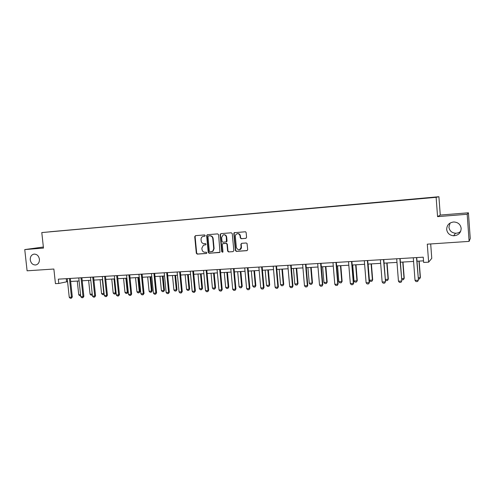 <?xml version="1.0" encoding="UTF-8"?>
<svg xmlns="http://www.w3.org/2000/svg" width="495" height="495" viewBox="0 0 495 495"><rect width="100%" height="100%" fill="white"/><g stroke="black" fill="none" stroke-linecap="round" stroke-linejoin="round"><path stroke-width="0.74" d="M446.669 229.42C447.282 233.219 449.596 235.342 453.618 235.793C458.407 235.416 460.925 232.941 461.173 228.356C460.48 224.34 457.999 222.212 453.736 221.977C449.188 222.589 446.837 225.07 446.669 229.42M450.116 223.022L448.928 227.193C449.503 230.8 451.706 232.817 455.524 233.238C457.547 233.269 459.28 232.601 460.734 231.245M30.257 259.887C30.981 263.389 32.837 265.079 35.826 264.961C38.332 264.25 39.532 262.331 39.421 259.219C38.734 255.816 36.946 254.114 34.05 254.102C31.414 254.733 30.152 256.664 30.257 259.887M205.227 235.533L204.565 234.927L195.488 235.657L194.727 236.647L196.317 253.254L197.251 254.114L206.322 253.483L206.861 252.79L206.198 252.184L205.023 252.271C203.34 252.209 202.337 251.287 202.003 249.505L201.867 248.119L203.457 245.174L205.703 244.808L206.044 244.171L205.382 243.565L204.206 243.651C202.523 243.596 201.521 242.68 201.18 240.898L201.05 239.506C201.019 237.86 201.731 236.814 203.191 236.369L204.763 236.22L205.227 235.533M43.368 247.017L24.75 249.579L27.095 270.808L53.868 269.026L55.446 283.654L58.781 283.462L67.574 281.636M468.418 212.801L440.265 215.065L437.561 216.637L467.187 214.273L468.418 212.801L470.25 238.534L469.118 241.387L427.29 244.171L428.639 262.158L431.764 258.328L430.693 243.942M467.187 214.273L469.118 241.387M245.761 238.38L246.572 237.365L246.139 232.563L245.57 231.759L234.16 232.706L233.819 233.541L235.379 250.513L236.35 251.392L246.881 250.662L247.692 249.653L247.042 243.472L246.182 242.983L241.659 243.317L240.855 244.326L241.115 247.191C239.821 250.544 238.237 250.662 236.356 247.531L235.329 236.35L235.651 234.816C237.507 233.021 238.98 233.355 240.069 235.824L240.267 237.891L241.238 238.726L245.984 238.33M428.639 262.158L423.646 262.449L423.25 257.177L58.317 279.155L58.781 283.462M437.561 216.637L436.132 197.319L41.79 232.57L438.91 196.719L436.132 197.319M24.75 249.579L43.48 248.088L41.79 232.57M218.604 234.748L217.645 233.881L207.343 234.71L206.65 235.7L208.234 252.419L209.181 253.285L219.978 252.271L218.604 234.748M220.919 233.621L231.295 232.792L232.266 233.665L233.832 250.625L233.034 251.627L228.579 251.936L227.613 251.058L226.982 244.208L226.017 243.336L222.583 243.769L222.292 244.555L222.954 251.67L222.837 252.116L221.729 251.751L220.133 234.63L220.919 233.621M432.729 197.524L50.007 231.753L432.729 197.524M440.265 215.065L438.91 196.719M70.667 281.457L79.101 280.962M82.207 280.783L90.789 280.281M93.914 280.096L102.651 279.588M105.782 279.403L114.673 278.883M117.816 278.704L126.868 278.171M130.024 277.986L139.244 277.447M142.411 277.262L151.792 276.717M154.978 276.532L164.526 275.975M167.725 275.789L177.451 275.22M180.663 275.028L190.569 274.453M193.792 274.267L203.878 273.673M207.114 273.488L217.392 272.887M220.64 272.696L231.103 272.083M234.37 271.897L245.031 271.272M248.311 271.081L259.176 270.443M262.461 270.251L273.537 269.608M276.835 269.416L288.121 268.754M291.437 268.562L302.934 267.888M306.269 267.696L317.988 267.009M321.329 266.817L333.284 266.118M336.637 265.92L348.82 265.209M352.193 265.017L364.617 264.287M367.995 264.089L380.667 263.352M384.064 263.154L396.984 262.399M400.393 262.202L413.579 261.428M417 261.23L423.528 260.846M66.262 278.679L66.584 281.692M204.881 236.177L203.346 236.344M204.181 244.963L205.728 244.796M195.643 235.645L195.104 236.585L196.688 253.168L197.623 254.028L206.57 253.403M207.56 234.692L207.015 235.639L208.587 252.332L209.534 253.199L219.7 252.493M208.494 235.929L207.956 236.629L209.342 251.312L210.004 251.918L212.745 251.219L213.741 248.657L212.794 238.596C212.454 236.802 211.439 235.88 209.75 235.83L208.748 235.886M211.841 251.72L213.104 251.132L214.094 248.577L213.741 248.657M208.853 235.868L210.103 235.762C211.798 235.812 212.813 236.734 213.147 238.528L214.094 248.577M233.034 251.627L228.579 251.936M223.418 243.484L226.351 243.262L227.316 244.134L227.954 250.977L228.919 251.85M221.036 233.615L220.479 234.568L222.076 251.67L222.663 252.277M226.32 237.099C225.893 235.28 224.835 234.55 223.134 234.902L221.63 237.464L221.995 241.374L222.954 242.247L226.425 241.77L226.32 237.099L226.661 237.031C226.289 235.323 225.299 234.568 223.684 234.772M226.234 241.95L226.766 241.702L227.026 240.947L226.685 241.022M226.661 237.031L227.026 240.947M237.396 233.64C238.961 233.423 239.964 234.129 240.397 235.762L240.589 237.823L241.56 238.658L246.027 238.318M239.524 249.771C240.811 249.418 241.455 248.533 241.436 247.11L241.115 247.191M241.696 243.317L241.176 244.252L241.436 247.11M234.717 232.52L234.147 233.479L235.707 250.433L236.678 251.312L247.191 250.575M80.666 295.694L79.745 295.744L78.742 294.779L80.555 294.686M77.288 281.067L78.742 294.779M69.455 278.487L71.453 297.186L72.32 296.957L71.385 298.225L70.284 298.281L69.251 297.297L67.246 278.617M70.34 278.431L72.32 296.957M69.251 297.297L71.453 297.186L71.385 298.225M92.342 295.039L91.074 295.181L90.071 294.209L92.243 294.098M88.617 280.405L90.071 294.209M92.256 294.222L92.175 295.125M100.108 279.737L101.555 293.634L103.783 293.523L102.335 279.607M104.148 293.981L103.672 294.556L104.086 293.436M103.672 294.556L102.558 294.612L101.555 293.634M81.013 277.788L83.011 296.623L83.859 296.387L82.925 297.668L81.805 297.724L80.772 296.734L78.779 277.924M81.885 277.738L83.859 296.387M80.772 296.734L83.011 296.623L82.925 297.668M92.738 277.082L94.724 296.047L95.56 295.818L94.625 297.105L93.493 297.161L92.46 296.159L90.467 277.219M93.592 277.033L95.56 295.818M92.46 296.159L94.724 296.047L94.625 297.105M111.752 279.056L113.194 293.052L115.453 292.935L114.011 278.926M116.115 292.898L115.329 293.981L115.453 292.935L116.102 292.749M115.329 293.981L114.203 294.036L113.194 293.052M104.624 276.365L106.611 295.466L107.421 295.237L106.493 296.536L105.342 296.585L104.309 295.583L102.329 276.507M105.46 276.315L107.421 295.237M104.309 295.583L106.611 295.466L106.493 296.536M123.558 278.363L125 292.458L127.289 292.341L125.848 278.233M128.044 292.118L127.147 293.393L127.289 292.341L128.044 292.118L126.627 278.184M127.147 293.393L126.002 293.455L125 292.458M116.684 275.641L118.664 294.878L119.456 294.643L118.528 295.954L117.365 296.01L116.331 294.995L114.351 275.777M117.501 275.591L119.456 294.643M116.331 294.995L118.664 294.878L118.528 295.954M135.531 277.664L136.967 291.858L139.287 291.741L137.858 277.528M140.023 291.518L139.126 292.799L139.287 291.741L140.023 291.518L138.612 277.485M139.126 292.799L137.969 292.861L136.967 291.858M128.917 274.904L130.884 294.284L131.658 294.049L130.736 295.36L129.554 295.422L128.521 294.395L126.553 275.047M129.709 274.855L131.658 294.049M128.521 294.395L130.884 294.284L130.736 295.36M147.671 276.959L149.1 291.252L151.458 291.134L150.028 276.823M152.175 290.912L151.278 292.199L151.458 291.134L152.175 290.912L150.765 276.779M151.278 292.199L150.103 292.26L149.1 291.252M141.323 274.156L143.284 293.677L144.039 293.442L143.117 294.766L141.917 294.822L140.889 293.789L138.922 274.298M142.096 274.106L144.039 293.442M140.889 293.789L143.284 293.677L143.117 294.766M159.984 276.241L161.413 290.633L163.796 290.515L162.372 276.099M164.495 290.293L163.604 291.592L163.796 290.515L164.495 290.293L163.09 276.055M163.604 291.592L162.41 291.648L161.413 290.633M153.914 273.395L155.869 293.059L156.593 292.823L155.678 294.16L154.465 294.216L153.431 293.176L151.476 273.543M154.663 273.351L156.593 292.823M153.431 293.176L155.869 293.059L155.678 294.16M172.477 275.511L173.894 290.008L176.313 289.884L174.896 275.369M176.987 289.662L176.102 290.973L176.313 289.884L176.987 289.662L175.589 275.325M176.102 290.973L174.896 291.029L173.894 290.008M166.685 272.627L168.634 292.434L169.34 292.199L168.424 293.541L167.192 293.603L166.159 292.557L164.216 272.776M167.409 272.584L169.34 292.199M166.159 292.557L168.634 292.434L168.424 293.541M185.142 274.768L186.553 289.371L189.01 289.247L187.599 274.626M189.665 289.024L188.781 290.342L189.01 289.247L189.665 289.024L188.273 274.589M188.781 290.342L187.556 290.404L186.553 289.371M179.648 271.848L181.585 291.803L182.265 291.567L181.356 292.916L180.106 292.978L179.079 291.926L177.136 271.996M180.347 271.805L182.265 291.567M179.079 291.926L181.585 291.803L181.356 292.916M197.994 274.02L199.405 288.727L201.892 288.604L200.487 273.871M202.523 288.381L201.644 289.705L201.892 288.604L202.523 288.381L201.137 273.834M201.644 289.705L200.401 289.767L199.405 288.727M192.796 271.056L194.727 291.159L195.389 290.924L194.486 292.285L193.211 292.347L192.184 291.283L190.253 271.211M193.477 271.012L195.389 290.924M192.184 291.283L194.727 291.159L194.486 292.285M211.037 273.259L212.435 288.078L214.96 287.948L213.568 273.11M215.566 287.725L214.694 289.061L214.96 287.948L215.566 287.725L214.187 273.073M214.694 289.061L213.432 289.123L212.435 288.078M206.149 270.251L208.073 290.509L208.704 290.274L207.801 291.642L206.514 291.704L205.487 290.633L203.569 270.406M206.805 270.214L208.704 290.274M205.487 290.633L208.073 290.509L207.801 291.642M224.266 272.485L225.658 287.409L228.226 287.286L226.834 272.337M228.801 287.057L227.935 288.406L228.226 287.286L228.801 287.057L227.428 272.3M227.935 288.406L226.654 288.467L225.658 287.409M219.7 269.435L221.612 289.847L222.224 289.606L221.327 290.992L220.015 291.054L218.994 289.971L217.082 269.589M220.331 269.398L222.224 289.606M218.994 289.971L221.612 289.847L221.327 290.992M237.693 271.699L239.079 286.741L241.678 286.611L240.298 271.551M242.234 286.382L241.368 287.737L241.678 286.611L242.234 286.382L240.873 271.514M241.368 287.737L240.069 287.805L239.079 286.741M233.461 268.606L235.36 289.173L235.942 288.938L235.051 290.33L233.72 290.392L232.7 289.303L230.8 268.766M234.061 268.568L235.942 288.938M232.7 289.303L235.36 289.173L235.051 290.33M251.318 270.907L252.697 286.054L255.34 285.924L253.966 270.753M255.865 285.702L255.005 287.063L255.34 285.924L255.865 285.702L254.51 270.716M255.005 287.063L253.688 287.131L252.697 286.054M247.432 267.764L249.319 288.492L249.876 288.251L248.985 289.655L247.636 289.717L246.615 288.622L244.728 267.925M248.001 267.727L249.876 288.251M246.615 288.622L249.319 288.492L248.985 289.655M265.153 270.097L266.52 285.361L269.2 285.231L267.838 269.942M269.701 285.002L268.847 286.376L269.701 285.002L268.352 269.911M268.847 286.376L267.51 286.444L266.52 285.361M261.614 266.91L263.495 287.799L264.021 287.558L263.136 288.969L261.768 289.037L260.747 287.929L258.873 267.077M262.158 266.879L264.021 287.558M260.747 287.929L263.495 287.799L263.136 288.969M279.192 269.28L280.554 284.662L283.276 284.526L281.921 269.119M283.746 284.297L282.899 285.683L283.746 284.297L282.41 269.088M282.899 285.683L281.537 285.751L280.554 284.662M276.018 266.044L277.887 287.094L278.382 286.859L277.509 288.276L276.117 288.344L275.102 287.23L273.234 266.211M276.538 266.013L278.382 286.859M275.102 287.23L277.887 287.094L277.509 288.276M293.448 268.445L294.797 283.944L297.563 283.808L296.214 268.284M298.009 283.579L297.161 284.978L298.009 283.579L296.678 268.259M297.161 284.978L295.781 285.046L294.797 283.944M290.652 265.159L292.502 286.376L292.972 286.141L292.099 287.57L290.689 287.638L289.674 286.518L287.824 265.332M291.14 265.134L292.972 286.141M289.674 286.518L292.502 286.376L292.099 287.57M307.921 267.597L309.264 283.22L312.073 283.078L310.73 267.436M312.481 282.855L311.646 284.26L312.481 282.855L311.163 267.411M311.646 284.26L310.247 284.328L309.264 283.22M305.514 264.268L307.352 285.652L307.791 285.417L306.925 286.859L305.489 286.927L304.481 285.794L302.637 264.441M305.972 264.237L307.791 285.417M304.481 285.794L307.352 285.652L306.925 286.859M322.622 266.743L323.953 282.484L326.805 282.342L325.475 266.576M327.183 282.119L326.354 283.53L327.183 282.119L325.877 266.551M326.354 283.53L324.93 283.598L323.953 282.484M320.618 263.359L322.437 284.916L322.839 284.675L321.985 286.129L320.525 286.203L319.522 285.058L317.691 263.532M321.038 263.334L322.839 284.675M319.522 285.058L322.437 284.916L321.985 286.129M337.553 265.871L338.871 281.735L341.767 281.593L340.449 265.697M342.113 281.364L341.29 282.787L342.113 281.364L340.814 265.679M341.29 282.787L339.848 282.862L338.871 281.735M335.957 262.43L337.769 284.167L338.135 283.926L337.287 285.392L335.802 285.46L334.799 284.309L332.986 262.61M336.346 262.412L338.135 283.926M334.799 284.309L337.769 284.167L337.287 285.392M352.712 264.986L354.024 280.974L356.963 280.832L355.657 264.813M357.279 280.603L356.462 282.039L357.279 280.603L355.992 264.794M356.462 282.039L354.995 282.113L354.024 280.974M351.549 261.496L353.343 283.4L353.678 283.165L352.836 284.644L351.326 284.712L350.33 283.548L348.529 261.676M351.902 261.471L353.678 283.165M350.33 283.548L353.343 283.4L352.836 284.644M368.119 264.083L369.412 280.207L372.401 280.059L371.108 263.909M372.686 279.83L371.875 281.278L372.686 279.83L371.405 263.891M371.875 281.278L370.384 281.352L369.412 280.207M367.395 260.537L369.171 282.626L369.468 282.391L368.633 283.876L367.104 283.951L366.108 282.781L364.326 260.723M367.711 260.519L369.468 282.391M366.108 282.781L369.171 282.626L368.633 283.876M385.345 279.409L388.086 279.267L386.805 262.994M388.334 279.044L387.536 280.498L388.334 279.044L387.071 262.975M387.536 280.498L386.02 280.578L385.382 279.811M383.501 259.572L385.518 281.606L384.695 283.103L383.142 283.177L382.146 281.995L380.383 259.757M383.78 259.553L385.518 281.606M382.146 281.995L385.259 281.841L384.695 283.103M401.668 278.586L404.025 278.468L402.757 262.059M404.236 278.246L403.444 279.712L404.236 278.246L402.986 262.047M403.444 279.712L401.742 279.595M399.873 258.582L401.841 280.807L401.018 282.317L399.44 282.391L398.45 281.197L396.705 258.774M400.115 258.569L401.841 280.807M398.45 281.197L401.618 281.042L401.018 282.317M418.256 277.757L420.224 277.658L418.968 261.113M420.397 277.435L419.611 278.914L420.397 277.435L419.16 261.106M419.611 278.914L418.349 278.976M416.518 257.579L418.43 279.991L417.619 281.513L416.01 281.593L415.027 280.387L413.3 257.771M416.722 257.567L418.43 279.991M415.027 280.387L418.244 280.232L417.619 281.513M203.872 236.257L203.507 236.325M204.689 244.876L204.324 244.951M197.623 254.028L197.251 254.114M196.688 253.168L196.317 253.254M195.104 236.585L194.727 236.647M209.534 253.199L209.181 253.285M208.587 252.332L208.234 252.419M207.015 235.639L206.65 235.7M213.147 238.528L212.794 238.596M210.103 235.762L209.75 235.83M227.954 250.977L227.613 251.058M227.316 244.134L226.982 244.208M226.351 243.262L226.017 243.336M222.076 251.67L221.729 251.751M220.479 234.568L220.133 234.63M241.56 238.658L241.238 238.726M240.582 237.779L240.261 237.847M240.415 235.911L240.087 235.979M241.176 244.252L240.855 244.326M247.191 250.581L246.881 250.662M236.678 251.312L236.35 251.392M235.707 250.433L235.379 250.513M234.147 233.479L233.819 233.541M455.524 233.238L453.618 235.793M213.104 251.132L212.745 251.219M226.766 241.702L226.425 241.77M240.589 237.823L240.267 237.891M240.397 235.762L240.069 235.824M234.494 232.644L234.16 232.706"/></g></svg>
